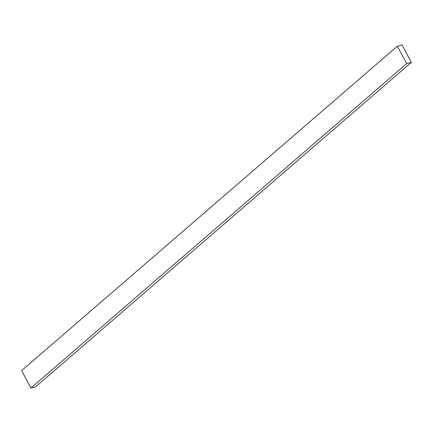 <?xml version="1.0" encoding="UTF-8"?>
<svg xmlns="http://www.w3.org/2000/svg" width="433" height="433" viewBox="0 0 433 433"><rect width="100%" height="100%" fill="white"/><g stroke="black" fill="none" stroke-linecap="round" stroke-linejoin="round"><path stroke-width="0.65" d="M411.35 62.395L406.647 63.619L397.38 46.19L402.084 44.967L411.35 62.395L35.62 386.81L30.916 388.033L406.647 63.619M30.916 388.033L21.65 370.605L397.38 46.19"/></g></svg>
